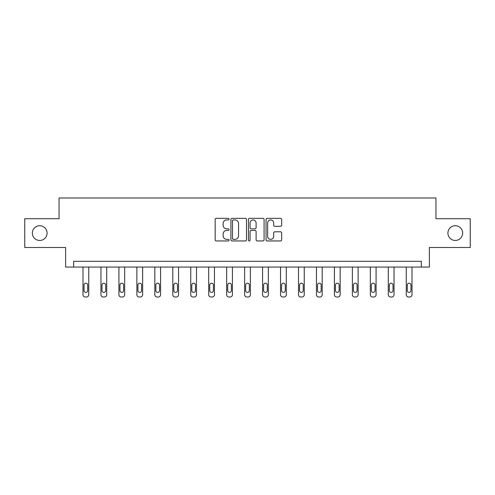 <?xml version="1.0" encoding="UTF-8"?>
<svg xmlns="http://www.w3.org/2000/svg" width="495" height="495" viewBox="0 0 495 495"><rect width="100%" height="100%" fill="white"/><g stroke="black" fill="none" stroke-linecap="round" stroke-linejoin="round"><path stroke-width="0.74" d="M229.08 219.137A0.792 0.792 0 0 0 228.294 218.345L216.284 218.345A1.132 1.132 0 0 0 215.158 219.477L215.158 239.815A1.132 1.132 0 0 0 216.284 240.947L228.294 240.947A0.792 0.792 0 0 0 229.08 240.155A0.792 0.792 0 0 0 228.294 239.363L226.735 239.363A3.614 3.614 0 0 1 223.121 235.75L223.121 234.055A3.614 3.614 0 0 1 226.735 230.435L228.294 230.435A0.792 0.792 0 0 0 229.08 229.643A0.792 0.792 0 0 0 228.294 228.857L226.735 228.857A3.614 3.614 0 0 1 223.121 225.237L223.121 223.542A3.614 3.614 0 0 1 226.735 219.929L228.294 219.929A0.792 0.792 0 0 0 229.08 219.137M447.919 233.102A7.369 7.369 0 0 0 455.282 240.465A7.369 7.369 0 0 0 462.652 233.102A7.369 7.369 0 0 0 455.282 225.732A7.369 7.369 0 0 0 447.919 233.102M32.348 233.102A7.369 7.369 0 0 0 39.718 240.465A7.369 7.369 0 0 0 47.081 233.102A7.369 7.369 0 0 0 39.718 225.732A7.369 7.369 0 0 0 32.348 233.102M280.523 226.314A1.132 1.132 0 0 0 281.655 225.182L281.655 219.477A1.132 1.132 0 0 0 280.523 218.345L267.189 218.345A1.132 1.132 0 0 0 266.056 219.477L266.056 239.815A1.132 1.132 0 0 0 267.189 240.947L280.523 240.947A1.132 1.132 0 0 0 281.655 239.815L281.655 232.922A1.132 1.132 0 0 0 280.523 231.79L274.818 231.79A1.132 1.132 0 0 0 273.685 232.922L273.685 236.338A3.026 3.026 0 0 1 270.666 239.363A3.026 3.026 0 0 1 267.64 236.338L267.64 222.948A3.026 3.026 0 0 1 270.666 219.929A3.026 3.026 0 0 1 273.685 222.948L273.685 225.182A1.132 1.132 0 0 0 274.818 226.314L280.523 226.314M421.325 267.059L429.382 267.059L429.382 247.488L470.25 247.488L470.25 218.71L435.946 218.71L435.946 197.988L59.053 197.988L59.053 218.71L24.75 218.71L24.75 247.488L65.618 247.488L65.618 267.059L421.325 267.059L421.325 261.304L73.675 261.304L73.675 267.059M246.51 219.477A1.132 1.132 0 0 0 245.384 218.345L232.05 218.345A1.132 1.132 0 0 0 230.917 219.477L230.917 239.815A1.132 1.132 0 0 0 232.05 240.947L245.384 240.947A1.132 1.132 0 0 0 246.51 239.815L246.51 219.477M249.616 218.345L262.95 218.345A1.132 1.132 0 0 1 264.083 219.477L264.083 239.815A1.132 1.132 0 0 1 262.95 240.947L257.245 240.947A1.132 1.132 0 0 1 256.113 239.815L256.113 231.567A1.132 1.132 0 0 0 254.987 230.435L251.2 230.435A1.132 1.132 0 0 0 250.068 231.567L250.068 240.155A0.792 0.792 0 0 1 249.282 240.947A0.792 0.792 0 0 1 248.49 240.155L248.49 219.477A1.132 1.132 0 0 1 249.616 218.345M233.294 219.929A0.792 0.792 0 0 0 232.501 220.721L232.501 238.571A0.792 0.792 0 0 0 233.294 239.363L234.927 239.363A3.614 3.614 0 0 0 238.547 235.75L238.547 223.542A3.614 3.614 0 0 0 234.927 219.929L233.294 219.929M256.113 223.01A3.026 3.026 0 0 0 253.094 219.984A3.026 3.026 0 0 0 250.068 223.01L250.068 227.725A1.132 1.132 0 0 0 251.2 228.857L254.987 228.857A1.132 1.132 0 0 0 256.113 227.725L256.113 223.01M88.754 267.059L88.754 294.711A2.302 2.302 0 0 1 86.452 297.012L85.301 297.012A2.302 2.302 0 0 1 82.999 294.711L82.999 267.059M87.72 290.565L87.72 285.04A1.844 1.844 0 0 0 85.876 283.196A1.844 1.844 0 0 0 84.032 285.04L84.032 290.565A1.844 1.844 0 0 0 85.876 292.409A1.844 1.844 0 0 0 87.72 290.565M106.716 267.059L106.716 294.711A2.302 2.302 0 0 1 104.408 297.012L103.257 297.012A2.302 2.302 0 0 1 100.955 294.711L100.955 267.059M105.676 290.565L105.676 285.04A1.844 1.844 0 0 0 103.832 283.196A1.844 1.844 0 0 0 101.995 285.04L101.995 290.565A1.844 1.844 0 0 0 103.832 292.409A1.844 1.844 0 0 0 105.676 290.565M124.672 267.059L124.672 294.711A2.302 2.302 0 0 1 122.37 297.012L121.219 297.012A2.302 2.302 0 0 1 118.918 294.711L118.918 267.059M123.632 290.565L123.632 285.04A1.844 1.844 0 0 0 121.795 283.196A1.844 1.844 0 0 0 119.951 285.04L119.951 290.565A1.844 1.844 0 0 0 121.795 292.409A1.844 1.844 0 0 0 123.632 290.565M142.628 267.059L142.628 294.711A2.302 2.302 0 0 1 140.326 297.012L139.175 297.012A2.302 2.302 0 0 1 136.874 294.711L136.874 267.059M141.595 290.565L141.595 285.04A1.844 1.844 0 0 0 139.751 283.196A1.844 1.844 0 0 0 137.907 285.04L137.907 290.565A1.844 1.844 0 0 0 139.751 292.409A1.844 1.844 0 0 0 141.595 290.565M160.584 267.059L160.584 294.711A2.302 2.302 0 0 1 158.282 297.012L157.132 297.012A2.302 2.302 0 0 1 154.83 294.711L154.83 267.059M159.551 290.565L159.551 285.04A1.844 1.844 0 0 0 157.707 283.196A1.844 1.844 0 0 0 155.869 285.04L155.869 290.565A1.844 1.844 0 0 0 157.707 292.409A1.844 1.844 0 0 0 159.551 290.565M178.547 267.059L178.547 294.711A2.302 2.302 0 0 1 176.245 297.012L175.094 297.012A2.302 2.302 0 0 1 172.792 294.711L172.792 267.059M177.507 290.565L177.507 285.04A1.844 1.844 0 0 0 175.669 283.196A1.844 1.844 0 0 0 173.825 285.04L173.825 290.565A1.844 1.844 0 0 0 175.669 292.409A1.844 1.844 0 0 0 177.507 290.565M196.503 267.059L196.503 294.711A2.302 2.302 0 0 1 194.201 297.012L193.05 297.012A2.302 2.302 0 0 1 190.748 294.711L190.748 267.059M195.469 290.565L195.469 285.04A1.844 1.844 0 0 0 193.625 283.196A1.844 1.844 0 0 0 191.782 285.04L191.782 290.565A1.844 1.844 0 0 0 193.625 292.409A1.844 1.844 0 0 0 195.469 290.565M214.459 267.059L214.459 294.711A2.302 2.302 0 0 1 212.157 297.012L211.006 297.012A2.302 2.302 0 0 1 208.704 294.711L208.704 267.059M213.425 290.565L213.425 285.04A1.844 1.844 0 0 0 211.582 283.196A1.844 1.844 0 0 0 209.744 285.04L209.744 290.565A1.844 1.844 0 0 0 211.582 292.409A1.844 1.844 0 0 0 213.425 290.565M232.421 267.059L232.421 294.711A2.302 2.302 0 0 1 230.119 297.012L228.968 297.012A2.302 2.302 0 0 1 226.667 294.711L226.667 267.059M231.382 290.565L231.382 285.04A1.844 1.844 0 0 0 229.544 283.196A1.844 1.844 0 0 0 227.7 285.04L227.7 290.565A1.844 1.844 0 0 0 229.544 292.409A1.844 1.844 0 0 0 231.382 290.565M250.377 267.059L250.377 294.711A2.302 2.302 0 0 1 248.075 297.012L246.925 297.012A2.302 2.302 0 0 1 244.623 294.711L244.623 267.059M249.344 290.565L249.344 285.04A1.844 1.844 0 0 0 247.5 283.196A1.844 1.844 0 0 0 245.656 285.04L245.656 290.565A1.844 1.844 0 0 0 247.5 292.409A1.844 1.844 0 0 0 249.344 290.565M268.333 267.059L268.333 294.711A2.302 2.302 0 0 1 266.032 297.012L264.881 297.012A2.302 2.302 0 0 1 262.579 294.711L262.579 267.059M267.3 290.565L267.3 285.04A1.844 1.844 0 0 0 265.456 283.196A1.844 1.844 0 0 0 263.618 285.04L263.618 290.565A1.844 1.844 0 0 0 265.456 292.409A1.844 1.844 0 0 0 267.3 290.565M286.296 267.059L286.296 294.711A2.302 2.302 0 0 1 283.994 297.012L282.843 297.012A2.302 2.302 0 0 1 280.541 294.711L280.541 267.059M285.256 290.565L285.256 285.04A1.844 1.844 0 0 0 283.418 283.196A1.844 1.844 0 0 0 281.575 285.04L281.575 290.565A1.844 1.844 0 0 0 283.418 292.409A1.844 1.844 0 0 0 285.256 290.565M304.252 267.059L304.252 294.711A2.302 2.302 0 0 1 301.95 297.012L300.799 297.012A2.302 2.302 0 0 1 298.497 294.711L298.497 267.059M303.218 290.565L303.218 285.04A1.844 1.844 0 0 0 301.375 283.196A1.844 1.844 0 0 0 299.531 285.04L299.531 290.565A1.844 1.844 0 0 0 301.375 292.409A1.844 1.844 0 0 0 303.218 290.565M322.208 267.059L322.208 294.711A2.302 2.302 0 0 1 319.906 297.012L318.755 297.012A2.302 2.302 0 0 1 316.454 294.711L316.454 267.059M321.175 290.565L321.175 285.04A1.844 1.844 0 0 0 319.331 283.196A1.844 1.844 0 0 0 317.493 285.04L317.493 290.565A1.844 1.844 0 0 0 319.331 292.409A1.844 1.844 0 0 0 321.175 290.565M340.17 267.059L340.17 294.711A2.302 2.302 0 0 1 337.868 297.012L336.718 297.012A2.302 2.302 0 0 1 334.416 294.711L334.416 267.059M339.131 290.565L339.131 285.04A1.844 1.844 0 0 0 337.293 283.196A1.844 1.844 0 0 0 335.449 285.04L335.449 290.565A1.844 1.844 0 0 0 337.293 292.409A1.844 1.844 0 0 0 339.131 290.565M358.126 267.059L358.126 294.711A2.302 2.302 0 0 1 355.825 297.012L354.674 297.012A2.302 2.302 0 0 1 352.372 294.711L352.372 267.059M357.093 290.565L357.093 285.04A1.844 1.844 0 0 0 355.249 283.196A1.844 1.844 0 0 0 353.405 285.04L353.405 290.565A1.844 1.844 0 0 0 355.249 292.409A1.844 1.844 0 0 0 357.093 290.565M376.082 267.059L376.082 294.711A2.302 2.302 0 0 1 373.781 297.012L372.63 297.012A2.302 2.302 0 0 1 370.328 294.711L370.328 267.059M375.049 290.565L375.049 285.04A1.844 1.844 0 0 0 373.205 283.196A1.844 1.844 0 0 0 371.368 285.04L371.368 290.565A1.844 1.844 0 0 0 373.205 292.409A1.844 1.844 0 0 0 375.049 290.565M394.045 267.059L394.045 294.711A2.302 2.302 0 0 1 391.743 297.012L390.592 297.012A2.302 2.302 0 0 1 388.284 294.711L388.284 267.059M393.005 290.565L393.005 285.04A1.844 1.844 0 0 0 391.168 283.196A1.844 1.844 0 0 0 389.324 285.04L389.324 290.565A1.844 1.844 0 0 0 391.168 292.409A1.844 1.844 0 0 0 393.005 290.565M412.001 267.059L412.001 294.711A2.302 2.302 0 0 1 409.699 297.012L408.548 297.012A2.302 2.302 0 0 1 406.246 294.711L406.246 267.059M410.968 290.565L410.968 285.04A1.844 1.844 0 0 0 409.124 283.196A1.844 1.844 0 0 0 407.28 285.04L407.28 290.565A1.844 1.844 0 0 0 409.124 292.409A1.844 1.844 0 0 0 410.968 290.565"/></g></svg>
